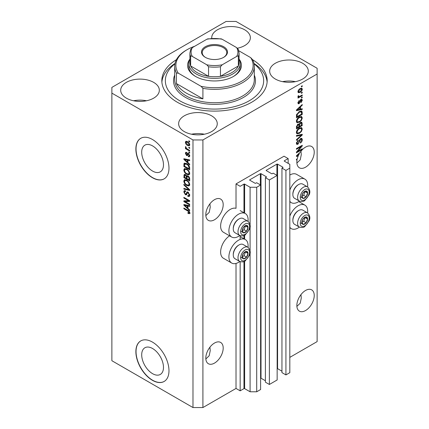 <?xml version="1.0" encoding="UTF-8"?>
<svg xmlns="http://www.w3.org/2000/svg" width="429" height="429" viewBox="0 0 429 429"><rect width="100%" height="100%" fill="white"/><g stroke="black" fill="none" stroke-linecap="round" stroke-linejoin="round"><path stroke-width="0.64" d="M288.159 158.591L284.025 156.204L236.02 183.918L240.16 186.304L243.967 184.111A0.467 0.268 0 0 1 244.627 184.111L250.091 187.264L256.708 187.264L260.601 185.017L256.628 182.722L255.716 183.247A0.467 0.268 0 0 1 255.057 183.247L249.758 180.191L249.758 179.81L260.349 173.691A0.467 0.268 0 0 1 261.014 173.691L266.312 176.748A0.467 0.268 0 0 1 266.312 177.134L265.401 177.66L269.374 179.949L277.155 175.461L273.182 173.166L272.27 173.691A0.467 0.268 0 0 1 271.611 173.691L266.312 170.635L266.312 170.249L276.903 164.135A0.467 0.268 0 0 1 277.568 164.135L282.867 167.192A0.467 0.268 0 0 1 282.867 167.573L281.955 168.098L285.929 170.393L289.816 168.147L289.816 164.323L284.352 161.17L284.352 160.789L288.159 158.591L288.159 163.369M284.352 160.789A0.467 0.268 0 0 0 284.352 161.17M281.955 168.098L281.955 372.619L285.929 374.914L289.816 372.667L289.816 168.147M285.929 374.914L285.929 170.393M277.155 368.581A0.467 0.268 0 0 1 277.568 368.656L281.955 371.187M266.312 170.249A0.467 0.268 0 0 0 266.312 170.635M265.401 177.66L265.401 382.175L269.374 384.47L277.155 379.976L277.155 175.461M269.374 384.47L269.374 179.949M260.601 378.137A0.467 0.268 0 0 1 261.014 378.212L265.401 380.743M249.758 179.81A0.467 0.268 0 0 0 249.758 180.191M202.912 407.55L202.912 139.956L317.128 74.013L317.128 68.281L236.02 21.45L226.088 21.45L111.872 87.393L111.872 360.719L192.98 407.55L202.912 407.55L236.02 388.438L240.16 390.824L243.967 388.626A0.467 0.268 0 0 1 244.627 388.626L250.091 391.779L256.708 391.779L260.601 389.537L260.601 185.017M256.708 391.779L256.708 187.264M250.091 391.779L250.091 252.697M250.091 250.895L250.091 226.7M250.091 224.898L250.091 187.264M240.16 390.824L240.16 261.674M240.16 239.42L240.16 235.677M236.02 388.438L236.02 263.438M239.822 235.516A13.578 7.84 -60 0 1 238.503 236.384A13.578 7.84 -60 0 1 231.714 237.055L223.439 232.277A13.578 7.84 -60 0 1 221.353 221.402A13.578 7.84 -60 0 1 230.223 209.432A13.578 7.84 -60 0 1 236.02 208.333L236.02 183.918M141.699 354.815A15.401 8.891 -120 0 0 148.423 370.318A15.401 8.891 -120 0 0 160.296 374.442A15.401 8.891 -120 0 0 163.481 367.39A15.401 8.891 -120 0 0 156.762 351.893A15.401 8.891 -120 0 0 144.889 347.763A15.401 8.891 -120 0 0 141.699 354.815M141.699 152.209A15.401 8.891 -120 0 0 148.423 167.707A15.401 8.891 -120 0 0 160.296 171.836A15.401 8.891 -120 0 0 163.481 164.784A15.401 8.891 -120 0 0 156.762 149.281A15.401 8.891 -120 0 0 144.889 145.158A15.401 8.891 -120 0 0 141.699 152.209M135.875 149.035A23.407 13.514 -120 0 0 146.091 172.592A23.407 13.514 -120 0 0 164.13 178.866A23.407 13.514 -120 0 0 168.978 168.147A23.407 13.514 -120 0 0 158.762 144.589A23.407 13.514 -120 0 0 140.723 138.32A23.407 13.514 -120 0 0 135.875 149.035M140.803 138.272A23.407 13.514 -120 0 0 136.036 148.938A23.407 13.514 -120 0 0 146.203 172.442A23.407 13.514 -120 0 0 164.21 178.818M135.875 351.641A23.407 13.514 -120 0 0 146.091 375.198A23.407 13.514 -120 0 0 164.13 381.472A23.407 13.514 -120 0 0 168.978 370.758A23.407 13.514 -120 0 0 158.762 347.195A23.407 13.514 -120 0 0 140.723 340.926A23.407 13.514 -120 0 0 135.875 351.641M140.803 340.878A23.407 13.514 -120 0 0 136.036 351.544A23.407 13.514 -120 0 0 146.203 375.048A23.407 13.514 -120 0 0 164.21 381.424M205.845 358.95L209.175 355.775L210.237 350.616L209.915 347.2M205.807 358.092A12.291 7.095 120 0 0 208.355 363.717A12.291 7.095 120 0 0 217.825 360.424A12.291 7.095 120 0 0 223.193 348.058A12.291 7.095 120 0 0 220.645 342.433A12.291 7.095 120 0 0 211.175 345.726A12.291 7.095 120 0 0 205.807 358.092M296.884 306.392L300.214 303.212L301.281 298.053L300.954 294.637M296.852 305.528A12.291 7.095 120 0 0 299.399 311.154A12.291 7.095 120 0 0 308.869 307.861A12.291 7.095 120 0 0 314.232 295.495A12.291 7.095 120 0 0 311.685 289.87A12.291 7.095 120 0 0 302.214 293.163A12.291 7.095 120 0 0 296.852 305.528M205.845 215.599L209.175 212.419L210.237 207.261L209.915 203.845M205.807 214.736A12.291 7.095 120 0 0 208.355 220.367A12.291 7.095 120 0 0 217.825 217.074A12.291 7.095 120 0 0 223.193 204.703A12.291 7.095 120 0 0 220.645 199.077A12.291 7.095 120 0 0 211.175 202.37A12.291 7.095 120 0 0 205.807 214.736M296.884 163.036L300.214 159.861L301.281 154.697L300.954 151.281M296.852 162.178A12.291 7.095 120 0 0 299.399 167.803A12.291 7.095 120 0 0 308.869 164.511A12.291 7.095 120 0 0 314.232 152.139A12.291 7.095 120 0 0 311.685 146.514A12.291 7.095 120 0 0 300.418 152.011L296.439 155.775L296.439 156.456L298.171 156.092A12.291 7.095 120 0 0 297.286 158.8L296.439 159.288L296.439 159.979L297.109 159.593A12.291 7.095 120 0 0 296.852 162.178M237.489 48.209A19.31 11.149 0 0 0 237.473 48.204A19.31 11.149 0 0 0 250.364 37.698A19.31 11.149 0 0 0 244.707 29.81A19.31 11.149 0 0 0 223.665 27.397A19.31 11.149 0 0 0 211.738 37.698A19.31 11.149 0 0 0 211.776 38.39M153.668 82.373A19.31 11.149 0 0 0 132.62 79.96A19.31 11.149 0 0 0 120.699 90.262A19.31 11.149 0 0 0 126.357 98.144A19.31 11.149 0 0 0 147.404 100.563A19.31 11.149 0 0 0 159.325 90.262A19.31 11.149 0 0 0 153.668 82.373M146.45 100.772A19.31 11.149 0 0 0 133.575 100.772M211.604 115.825A19.31 11.149 0 0 0 190.556 113.406A19.31 11.149 0 0 0 178.636 123.708A19.31 11.149 0 0 0 184.293 131.59A19.31 11.149 0 0 0 205.335 134.009A19.31 11.149 0 0 0 217.262 123.708A19.31 11.149 0 0 0 211.604 115.825M204.386 134.223A19.31 11.149 0 0 0 191.511 134.223M302.643 63.261A19.31 11.149 0 0 0 281.596 60.843A19.31 11.149 0 0 0 269.675 71.144A19.31 11.149 0 0 0 275.332 79.033A19.31 11.149 0 0 0 296.38 81.446A19.31 11.149 0 0 0 308.301 71.144A19.31 11.149 0 0 0 302.643 63.261M295.425 81.66A19.31 11.149 0 0 0 282.55 81.66M248.01 247.324A13.578 7.84 120 0 0 245.291 239.538A13.578 7.84 120 0 0 238.503 240.208A13.578 7.84 120 0 0 229.633 252.172A13.578 7.84 120 0 0 231.714 263.052A13.578 7.84 120 0 0 238.503 262.382A13.578 7.84 120 0 0 239.822 261.513M231.714 237.055A13.578 7.84 -60 0 1 229.633 226.18A13.578 7.84 -60 0 1 238.503 214.21A13.578 7.84 -60 0 1 245.291 213.54A13.578 7.84 -60 0 1 248.01 221.332M289.816 216.05A13.578 7.84 -60 0 1 298.091 205.802A13.578 7.84 -60 0 1 304.88 205.132A13.578 7.84 -60 0 1 307.604 212.923M299.41 227.107A13.578 7.84 -60 0 1 298.091 227.976A13.578 7.84 -60 0 1 291.302 228.646A13.578 7.84 -60 0 1 289.816 227.284M307.604 186.926A13.578 7.84 120 0 0 304.88 179.134A13.578 7.84 120 0 0 298.091 179.81A13.578 7.84 120 0 0 289.816 190.052M289.816 201.292A13.578 7.84 120 0 0 291.302 202.654A13.578 7.84 120 0 0 298.091 201.979A13.578 7.84 120 0 0 299.41 201.115M176.421 59.695A52.67 30.411 0 0 0 161.83 80.7A52.67 30.411 0 0 0 177.257 102.204A52.67 30.411 0 0 0 234.658 108.8A52.67 30.411 0 0 0 267.17 80.7A52.67 30.411 0 0 0 252.579 59.695A39.795 22.978 180 0 1 254.295 66.366A39.795 22.978 180 0 1 202.912 88.347L202.912 98.858L176.426 83.569A39.795 22.978 0 0 0 186.358 93.125A39.795 22.978 0 0 0 202.912 98.858M297.619 151.48L302.231 148.82L302.231 149.512L296.439 152.858L296.439 152.118L301.056 146.627L296.439 149.297L296.439 148.6L302.231 145.254L302.231 145.999L297.619 151.48L297.184 151.228M300.622 138.54L301.828 138.406L302.306 139.672C302.231 141.125 301.576 142.246 300.348 143.039L300.273 142.39L301.63 140.004L301.319 139.146L300.638 139.227L297.951 144.251L296.82 144.396L296.364 143.227L298.091 140.17L298.166 140.825L297.04 142.814L297.324 143.624L298.552 142.991L299.238 140.369L300.622 138.54M296.439 135.543L302.231 134.304L302.231 135.022L296.439 140.369L296.439 139.65L301.555 135.092L296.439 136.261L296.439 135.543M301.421 127.552L302.306 129.011L301.399 131.505L299.41 133.328L296.975 133.794L296.364 132.438C296.664 130.448 297.656 128.995 299.34 128.073L301.716 127.67M301.421 116.431L302.306 117.889L301.399 120.383L299.41 122.211L296.975 122.673L296.364 121.316C296.664 119.326 297.656 117.873 299.34 116.951L301.716 116.549M300.498 109.154L302.231 108.735L302.231 109.459L296.439 110.666L296.439 109.99L302.231 104.51L302.231 105.228L300.498 106.816L300.498 109.154L299.823 108.762M301.405 86.218L302.231 85.741L302.231 86.438L301.405 86.915L301.405 86.218M289.816 357.378L317.128 341.607L317.128 74.013M304.88 179.134L296.605 174.356A13.578 7.84 120 0 0 289.816 175.032M229.579 235.827A13.578 7.84 120 0 0 221.235 247.806A13.578 7.84 120 0 0 223.439 258.274L231.714 263.052M300.08 88.631L301.882 88.251L302.306 89.216C302.086 90.664 301.356 91.704 300.123 92.342L298.37 92.702L297.941 91.736C298.155 90.31 298.868 89.275 300.08 88.631M301.405 92.648L302.231 92.171L302.231 92.868L301.405 93.345L301.405 92.648M300.048 96.214L302.231 94.948L302.231 95.646L298.016 98.08L298.016 97.383L298.691 96.997L297.941 96.605L298.166 95.817L298.772 95.731L298.697 96.246L299.185 96.584L300.048 96.214M298.101 96.943L297.941 96.605M298.123 95.919L299.185 96.584M301.405 97.426L302.231 96.949L302.231 97.646L301.405 98.123L301.405 97.426M300.949 99.426L301.925 99.297L302.306 100.289L300.954 102.729L300.879 102.075L301.705 100.59L301.051 100.064L299.142 103.684L298.3 103.791L297.941 102.837L299.147 100.552L298.546 102.461L299.061 103.035L300.949 99.426M300.67 99.533L301.496 100.011L300.509 99.748M297.908 102.595L299.061 103.035M299.303 111.583L301.748 111.073L302.231 112.441L302.231 114.414L296.439 117.755L296.546 114.747L299.303 111.583M300.531 122.431L301.828 122.233L302.231 125.531L296.439 128.877L296.439 126.802L297.892 124.126L299.11 124.174L300.531 122.431M185.06 201.582L189.672 204.247L189.672 204.944L183.875 201.598L183.875 200.858L188.497 200.702L183.875 198.037L183.875 197.34L189.672 200.686L189.672 201.432L185.06 201.582L185.886 201.104L189.672 200.981M187.468 191.886L186.674 192.342L188.058 192.106L189.747 195.19L189.227 196.493L187.789 196.3L187.714 195.56L188.68 195.678L189.071 194.739L188.074 192.814L187.473 192.734L186.438 194.863L185.387 194.739L183.8 191.881L184.282 190.664L185.532 190.825L185.607 191.565L184.77 191.452L184.481 192.246L185.403 194.053L185.993 194.171L187.006 191.961M183.875 184.282L189.672 189.731L189.672 190.449L183.875 189.109L183.875 188.39L188.991 189.736L183.875 185.001L183.875 184.282M189.747 184.524L188.835 185.972L186.851 185.505C185.124 184.588 184.111 183.119 183.8 181.092L184.416 179.74L186.781 180.164L188.862 182.046L189.747 184.524M189.747 173.402L188.835 174.85L186.851 174.383C185.124 173.466 184.111 171.997 183.8 169.97L184.416 168.624L186.781 169.042L188.862 170.924L189.747 173.402M188.84 147.211L189.672 147.689L189.672 148.38L188.84 147.903L188.84 147.211M187.521 141.667C188.776 142.299 189.516 143.35 189.747 144.82L189.312 145.78L187.564 145.431C186.331 144.793 185.601 143.747 185.382 142.299L185.816 141.345L187.521 141.667M189.747 212.923L189.339 213.733L187.94 213.326L187.864 212.586L189.071 212.505L188.631 211.556L183.875 208.719L183.875 208.027L187.811 210.296C188.905 210.795 189.548 211.674 189.747 212.923M189.736 212.398L188.91 212.875L189.623 212.183M111.872 93.125L192.98 139.956L202.912 139.956M192.98 407.55L192.98 139.956M187.94 162.586L189.672 164.168L189.672 164.892L183.875 159.406L183.875 158.73L189.672 159.937L189.672 160.661L187.94 160.248L187.94 162.586M186.663 153.158L185.982 153.636L186.497 154.805L186.851 154.789L187.532 153.228L188.385 153.373L189.747 155.802L189.387 156.751L188.39 156.682L188.315 155.942L188.921 155.995L189.146 155.411L188.492 154.129L188.106 154.07L187.35 155.641L186.583 155.55L185.382 153.314L185.757 152.338L186.583 152.424L186.663 153.158L186.17 153.121L186.996 152.644M186.497 154.805L187.677 154.311L188.068 153.223M188.84 151.904L189.672 152.381L189.672 153.073L188.84 152.595L188.84 151.904M187.484 149.12L189.672 150.381L189.672 151.078L185.457 148.643L185.457 147.946L186.127 148.337L185.382 147.083L185.607 146.557L186.626 148.498L187.484 149.12M188.84 140.782L189.672 141.259L189.672 141.951L188.84 141.473L188.84 140.782M186.744 163.631C188.454 164.505 189.436 165.916 189.672 167.868L189.672 169.841L183.875 166.495L183.982 163.61L184.357 163.138L186.744 163.631M187.2 175.622L186.545 175.997L187.972 175.895C189.092 176.603 189.661 177.606 189.672 178.904L189.672 180.963L183.875 177.617L184.256 174.426L185.333 174.549L186.545 175.997L186.797 175.702M187.94 208.371L189.672 209.953L189.672 210.677L183.875 205.196L183.875 204.515L189.672 205.722L189.672 206.446L187.94 206.033L187.94 208.371M190.165 213.256L188.765 212.848M188.663 212.907L187.94 213.326M189.098 211.288L188.631 211.556M184.481 208.376L183.875 208.719M187.94 161.99L187.666 161.733M184.937 159.154L184.706 158.928L183.875 159.406M189.672 159.985L188.765 159.77L187.94 160.248M188.09 160.156L188.09 159.609L187.264 160.087L184.481 159.416L187.264 161.964L187.264 160.087M187.94 161.572L187.264 161.964M185.194 159.003L184.481 159.416M189.677 156.338L188.39 156.682M189.221 156.204L189.184 155.845M189.661 155.11L189.146 155.411M188.98 153.85L188.492 154.129M188.798 153.673L188.106 154.07M187.666 155.191L186.583 155.55M187.409 155.073L186.969 154.735M186.218 153.089L185.382 153.314M186.207 152.837L186.272 152.311M187.328 154.327L187.677 154.311L187.328 154.327M189.446 152.247L188.84 152.595M186.057 148.295L185.457 148.643M185.854 146.809L185.382 147.083M189.446 141.13L188.84 141.473M189.639 145.41L188.658 145.099M188.234 145.04L187.564 145.431M186.224 142.112L186.207 141.822L185.382 142.299M186.207 141.822L186.32 141.227M187.301 141.549L185.982 142.664L187.559 144.734L188.873 145.029L189.146 144.455L187.559 142.385L186.245 142.096M188.873 145.029L189.731 144.53M188.127 142.063L187.559 142.385M189.656 144.16L189.146 144.455M189.446 147.555L188.84 147.903M189.672 168.887L189.221 168.624M184.556 166.109L183.875 166.495M184.706 164.135L184.813 163.133L183.982 163.61M186.154 163.326L184.668 164.141L184.556 166.195L188.991 168.758L188.991 167.562L188.149 165.406L186.733 164.323L184.668 164.141L183.875 164.613M189.672 168.366L188.991 168.758M187.312 163.991L186.733 164.323M188.604 165.144L188.149 165.406M189.623 167.203L188.991 167.562M189.666 174.372L187.677 173.906M187.505 174.002L186.851 174.383M184.636 169.675L183.8 169.97M184.631 169.493L184.888 168.479M186.277 168.785L184.937 169.364L185.451 169.262L184.481 170.356C184.727 171.916 185.521 173.026 186.862 173.691L188.61 174.008L189.071 173.021C188.824 171.498 188.058 170.399 186.76 169.728L185.451 169.262L186.288 168.785M188.61 174.008L189.741 173.23M187.334 169.396L186.76 169.728M189.666 172.673L189.071 173.021M189.672 180.008L189.221 179.746M186.964 178.443L186.508 178.185M184.556 177.225L183.875 177.617M184.706 175.246L184.792 174.346M188.1 175.981L187.226 176.48L186.964 178.705L188.991 179.874L188.921 177.783L187.972 176.592L187.226 176.48M187.114 176.609L187.012 175.729M184.556 177.316L186.283 178.314L186.229 176.367L185.43 175.3L184.776 175.193L184.556 177.316M186.964 177.922L186.283 178.314M185.918 175.016L185.43 175.3M187.055 175.89L186.229 176.367M189.672 179.488L188.991 179.874M188.513 176.287L187.972 176.592M189.42 177.493L188.921 177.783M189.607 178.142L188.991 178.496M189.666 185.494L187.677 185.028M187.505 185.124L186.851 185.505M184.636 180.797L183.8 181.092M184.631 180.609L184.888 179.595M186.277 179.907L184.937 180.486L185.451 180.384L184.481 181.472C184.727 183.038 185.521 184.148 186.862 184.813L188.61 185.13L189.071 184.138C188.824 182.615 188.058 181.521 186.76 180.845L185.451 180.384L186.288 179.907M188.61 185.13L189.741 184.352M187.334 180.518L186.76 180.845M189.666 183.794L189.071 184.138M189.672 189.779L189.135 189.656M185.569 188.83L184.706 188.631L183.875 189.109M189.414 189.495L188.991 189.736M184.352 184.727L183.875 185.001M189.564 196.128L188.615 195.817L187.789 196.3M188.68 195.678L189.741 194.964M189.661 194.396L189.071 194.739M188.599 192.514L188.074 192.814M186.765 194.471L186.218 194.262L185.387 194.739M184.636 191.581L183.8 191.881M184.631 191.404L184.776 190.567M187.5 191.865L186.819 193.694L185.993 194.171M185.285 201.453L184.706 201.121L183.875 201.598M184.706 201.121L184.706 200.831M189.098 200.354L188.497 200.702M184.481 197.689L183.875 198.037M187.94 207.775L187.666 207.518M184.937 204.939L183.875 205.196M189.672 205.77L188.765 205.555L187.94 206.033M188.09 205.947L188.09 205.394L187.264 205.872L184.481 205.201L187.264 207.749L187.264 205.872M187.94 207.363L187.264 207.749M185.194 204.794L184.481 205.201M301.63 86.09L302.231 86.438M301.373 88.143L301.48 88.739L302.306 89.216M301.48 88.739L300.123 89.307L298.546 91.404L298.799 91.94L300.123 91.65L301.705 89.548L300.397 88.465M299.458 91.956L300.123 92.342M299.029 92.015L298.048 92.332M297.957 91.452L298.799 91.94M298.026 91.109L298.546 91.404M299.555 88.975L300.123 89.307M301.63 92.519L302.231 92.868M301.63 95.297L302.231 95.646M298.927 96.6L298.466 96.863M297.946 96.563L298.691 96.997M301.63 97.297L302.231 97.646M301.405 99.238L301.48 99.807L302.306 100.289M300.166 100.15L300.67 100.445M298.611 102.998L298.316 103.207L299.142 103.684M298.316 103.207L297.999 103.346M298.718 100.917L299.222 101.206M298.026 102.161L298.546 102.461M301.405 108.934L302.231 109.459M301.405 108.982L299.823 109.309L299.823 107.432L297.04 109.98L299.823 109.315M299.185 109.443L297.876 109.717M296.927 109.915L296.439 110.017M301.759 104.955L302.231 105.228M300.064 106.564L300.498 106.816M299.673 106.928L299.673 107.347M296.675 109.77L297.04 109.98M299.399 107.191L299.823 107.432M301.228 110.945L301.405 111.964L302.231 112.441M301.555 114.023L302.231 114.414M296.889 116.543L296.439 116.801M299.909 111.272L301.206 111.803L299.951 111.25M297.115 116.672L301.555 114.109L301.555 112.913L300.708 111.733L299.297 112.285L297.233 114.484L297.115 116.672L296.439 116.28M296.477 115.128L297.115 115.498M296.734 114.2L297.233 114.484M298.718 111.953L299.297 112.285M300.96 120.131L301.399 120.383M298.772 121.841L299.41 122.211M297.978 122.045L296.627 122.345M301.228 116.393L301.48 117.412L302.306 117.889M296.45 120.576L297.49 121.933L299.421 121.509C300.665 120.833 301.405 119.755 301.63 118.286L301.174 117.289L299.839 116.688M296.369 121.155L297.49 121.933M297.554 118.436L298.016 118.704L297.04 120.919M298.756 117.326L299.324 117.653L298.016 118.704M301.174 117.289L299.324 117.653M301.297 122.147L301.405 123.085M301.555 125.145L302.231 125.531M299.297 126.271L298.847 126.534M296.889 127.66L296.439 127.922M298.75 123.965L298.697 124.732M298.847 126.013L299.522 126.399L301.555 125.23L301.48 123.22L300.429 122.49M296.439 127.402L297.115 127.794L298.847 126.791L298.788 124.914L297.774 124.174M297.447 124.453L297.989 124.769L297.115 126.657L297.115 127.794M298.788 124.914L297.989 124.769M299.994 122.812L300.536 123.123L299.522 125.123L299.522 126.399M301.48 123.22L300.536 123.123M300.96 131.253L301.399 131.505M298.772 132.958L299.41 133.328M297.978 133.167L296.627 133.467M301.228 127.515L301.48 128.528L302.306 129.011M296.45 131.698L297.49 133.054L299.421 132.631C300.665 131.955 301.405 130.877 301.63 129.402L301.174 128.405L299.839 127.81M296.369 132.277L297.49 133.054M297.554 129.558L298.016 129.821L297.04 132.041M298.756 128.448L299.324 128.775L298.016 129.821M301.174 128.405L299.324 128.775M301.405 134.481L302.231 135.022M301.405 134.545L301.099 134.824M296.439 135.602L300.729 134.615L301.555 135.092M301.324 138.299L301.48 139.194L302.306 139.672M301.319 139.146L300.456 138.647M300.107 138.921L300.638 139.227M297.34 143.635L297.951 144.251M297.12 143.774L296.493 144.01M297.624 140.514L298.166 140.825M296.444 142.471L297.04 142.814M296.369 143.034L297.324 143.624M301.63 149.163L302.231 149.512M297.394 151.351L296.793 151.7M300.456 146.284L301.056 146.627M301.587 145.629L302.231 145.999M301.056 145.935L300.665 146.402M297.394 155.641L298.171 156.092M296.927 155.7L296.439 155.802M298.139 155.443L298.487 155.373A12.291 7.095 120 0 1 299.388 153.625L297.04 155.77L298.139 155.443M296.675 155.555L297.04 155.77M298.97 153.384L299.388 153.625M296.509 159.245L297.109 159.593M302.204 220.49A4.097 2.365 120 0 0 301.818 222.383A4.097 2.365 120 0 0 303.265 224.447A4.097 2.365 120 0 0 306.161 222.774A4.097 2.365 120 0 0 307.609 219.037A4.097 2.365 120 0 0 306.161 216.977A4.097 2.365 120 0 0 303.265 218.651A4.097 2.365 120 0 0 302.204 220.49M302.429 220.452L301.818 222.383L303.265 224.447L306.161 222.774L307.609 219.037L306.161 216.977L303.265 218.651L302.429 220.452M292.862 220.56L292.862 219.911A7.395 4.269 -60 0 1 293.565 216.484A7.395 4.269 -60 0 1 298.091 210.848L298.654 210.526A8.194 4.73 120 0 0 293.64 216.768A8.194 4.73 120 0 0 292.862 220.56A8.194 4.73 120 0 0 294.557 224.308L299.292 227.043A8.194 4.73 -60 0 1 298.375 219.498A8.194 4.73 -60 0 1 307.486 212.854L302.751 210.119A8.194 4.73 120 0 0 298.654 210.526M301.828 222.404L303.678 221.337L305.057 217.503M300.783 223.01L303.265 224.447M303.678 221.337L306.161 222.774M305.126 217.605L307.609 219.037M242.616 254.89A4.097 2.365 120 0 0 242.224 256.789A4.097 2.365 120 0 0 243.677 258.848A4.097 2.365 120 0 0 246.573 257.175A4.097 2.365 120 0 0 248.021 253.442A4.097 2.365 120 0 0 246.573 251.383A4.097 2.365 120 0 0 243.677 253.056A4.097 2.365 120 0 0 242.616 254.89M242.841 254.858L242.224 256.789L243.677 258.848L246.573 257.175L248.021 253.442L246.573 251.383L243.677 253.056L242.841 254.858M233.269 254.965L233.269 254.311A7.395 4.269 -60 0 1 233.971 250.89A7.395 4.269 -60 0 1 238.503 245.254L239.066 244.927A8.194 4.73 120 0 0 234.046 251.169A8.194 4.73 120 0 0 233.269 254.965A8.194 4.73 120 0 0 234.969 258.714L239.704 261.449A8.194 4.73 -60 0 1 238.781 253.904A8.194 4.73 -60 0 1 247.898 247.254L243.163 244.525A8.194 4.73 120 0 0 239.066 244.927M242.24 256.81L244.09 255.743L245.463 251.909M241.195 257.416L243.677 258.848M244.09 255.743L246.573 257.175M245.538 252.011L248.021 253.442M242.616 228.898A4.097 2.365 120 0 0 242.224 230.791A4.097 2.365 120 0 0 243.677 232.856A4.097 2.365 120 0 0 246.573 231.183A4.097 2.365 120 0 0 248.021 227.45A4.097 2.365 120 0 0 246.573 225.386A4.097 2.365 120 0 0 243.677 227.059A4.097 2.365 120 0 0 242.616 228.898M242.841 228.861L242.224 230.791L243.677 232.856L246.573 231.183L248.021 227.45L246.573 225.386L243.677 227.059L242.841 228.861M233.269 228.968L233.269 228.319A7.395 4.269 -60 0 1 233.971 224.893A7.395 4.269 -60 0 1 238.503 219.257L239.066 218.935A8.194 4.73 120 0 0 234.046 225.177A8.194 4.73 120 0 0 233.269 228.968A8.194 4.73 120 0 0 234.969 232.722L239.704 235.451A8.194 4.73 -60 0 1 238.781 227.906A8.194 4.73 -60 0 1 247.898 221.262L243.163 218.527A8.194 4.73 120 0 0 239.066 218.935M242.24 230.818L244.09 229.751L245.463 225.911M241.195 231.419L243.677 232.856M244.09 229.751L246.573 231.183M245.538 226.013L248.021 227.45M302.204 194.493A4.097 2.365 120 0 0 301.818 196.391A4.097 2.365 120 0 0 303.265 198.45A4.097 2.365 120 0 0 306.161 196.777A4.097 2.365 120 0 0 307.609 193.045A4.097 2.365 120 0 0 306.161 190.985A4.097 2.365 120 0 0 303.265 192.659A4.097 2.365 120 0 0 302.204 194.493M302.429 194.46L301.818 196.391L303.265 198.45L306.161 196.777L307.609 193.045L306.161 190.985L303.265 192.659L302.429 194.46M292.862 194.562L292.862 193.913A7.395 4.269 -60 0 1 293.565 190.492A7.395 4.269 -60 0 1 298.091 184.856L298.654 184.529A8.194 4.73 120 0 0 293.64 190.771A8.194 4.73 120 0 0 292.862 194.562A8.194 4.73 120 0 0 294.557 198.316L299.292 201.045A8.194 4.73 -60 0 1 298.375 193.506A8.194 4.73 -60 0 1 307.486 186.856L302.751 184.121A8.194 4.73 120 0 0 298.654 184.529M301.828 196.412L303.678 195.345L305.057 191.506M300.783 197.018L303.265 198.45M303.678 195.345L306.161 196.777M305.126 191.613L307.609 193.045M188.749 63.497A25.751 14.865 180 0 0 196.289 74.013A25.751 14.865 180 0 0 224.356 77.236A25.751 14.865 180 0 0 240.251 63.497A25.751 14.865 180 0 0 239.082 59.068A26.92 15.541 180 0 1 233.537 76.4A26.92 15.541 180 0 1 195.463 76.4L195.463 76.4A26.92 15.541 180 0 1 189.913 59.079A25.751 14.865 180 0 0 188.749 63.497L188.749 66.366A25.751 14.865 0 0 0 195.887 76.641M174.941 63.851A49.158 28.384 0 0 0 179.74 100.772A49.158 28.384 0 0 0 246.562 102.215A49.158 28.384 0 0 0 254.059 63.851M253.973 63.433A52.67 30.411 180 0 1 267.111 82.137M176.426 83.569L176.426 73.059A39.795 22.978 180 0 1 174.705 66.366A39.795 22.978 180 0 1 186.358 50.118L187.189 49.641A38.626 22.303 0 0 0 178.292 73.177L176.426 73.059M202.912 88.347L201.051 86.315A38.626 22.303 0 0 0 241.811 81.178A38.626 22.303 0 0 0 250.708 57.647L238.803 50.772M194.686 46.268A38.626 22.303 0 0 0 187.189 49.641M201.051 86.315L178.292 73.177M252.574 59.679L250.708 57.647M161.889 82.137A52.67 30.411 180 0 1 175.027 63.433M233.113 76.641A25.751 14.865 0 0 0 240.251 66.366L240.251 63.497M205.314 57.336L205.314 57.336A12.993 7.502 180 0 1 205.314 46.729A12.993 7.502 180 0 1 223.686 46.729A12.993 7.502 180 0 1 223.686 57.336A12.993 7.502 180 0 1 205.314 57.336M223.434 57.481A12.291 7.095 0 0 0 226.791 52.606A12.291 7.095 0 0 0 223.193 47.587A12.291 7.095 0 0 0 209.797 46.048A12.291 7.095 0 0 0 202.209 52.606A12.291 7.095 0 0 0 205.566 57.481M192.385 56.467C191.586 55.904 191.007 55.888 190.648 56.419A24.582 14.189 180 0 1 189.918 52.987L189.918 62.543A24.582 14.189 0 0 0 190.648 65.975A24.582 14.189 0 0 0 197.12 72.581A24.582 14.189 0 0 0 208.553 76.314A24.582 14.189 0 0 0 220.447 76.314A24.582 14.189 0 0 0 238.352 65.975A24.582 14.189 0 0 0 239.082 62.543L239.082 52.987A24.582 14.189 180 0 1 238.352 56.419C237.998 55.888 237.419 55.904 236.615 56.467A23.407 13.514 0 0 0 236.615 47.598L222.184 39.264A23.407 13.514 0 0 0 206.816 39.264L192.385 47.598A23.407 13.514 0 0 0 192.385 56.467L206.816 64.8A23.407 13.514 0 0 0 222.184 64.8L236.615 56.467M190.648 56.419L190.648 65.975L208.553 76.314L208.553 66.758L206.816 64.8M222.184 64.8L220.447 66.758L220.447 76.314L238.352 65.975L238.352 56.419M206.816 39.264L207.883 38.835L221.117 38.835L222.184 39.264M236.615 47.598L238.352 49.555M190.648 49.555L192.385 47.598M282.867 167.573L282.867 167.192M277.568 368.656L277.568 164.135M276.903 175.316L276.903 164.135M266.312 177.134L266.312 176.748M261.014 378.212L261.014 173.691M260.349 184.872L260.349 173.691M244.627 388.626L244.627 261.197M244.627 239.151L244.627 235.199M244.627 213.159L244.627 184.111M243.967 388.626L243.967 261.524M243.967 238.771L243.967 235.526M243.967 212.773L243.967 184.111M188.422 210.693L187.854 211.02M186.459 159.266L185.671 159.722M187.918 153.668L187.092 154.145M184.706 175.064L183.875 175.541M187.082 176.625L186.283 177.086M188.529 188.658L188.079 188.916M187.205 192.852L186.374 193.329M186.459 205.057L185.671 205.512M299.85 100.895L300.434 101.233M297.823 108.676L298.23 108.912M301.405 122.994L302.231 123.472M296.471 126.282L297.115 126.657M298.697 124.641L299.522 125.123M299.812 134.845L300.643 135.323M299.029 141.232L299.544 141.527M297.823 154.467L298.23 154.697M300.842 220.367A6.322 3.652 120 0 0 302.477 226.469A6.322 3.652 120 0 0 308.585 221.058A6.322 3.652 120 0 0 306.95 214.95A6.322 3.652 120 0 0 300.842 220.367M241.254 254.772A6.322 3.652 120 0 0 242.889 260.875A6.322 3.652 120 0 0 248.992 255.464A6.322 3.652 120 0 0 247.356 249.356A6.322 3.652 120 0 0 241.254 254.772M241.254 228.775A6.322 3.652 120 0 0 242.889 234.883A6.322 3.652 120 0 0 248.992 229.467A6.322 3.652 120 0 0 247.356 223.364A6.322 3.652 120 0 0 241.254 228.775M300.842 194.369A6.322 3.652 120 0 0 302.477 200.477A6.322 3.652 120 0 0 308.585 195.061A6.322 3.652 120 0 0 306.95 188.958A6.322 3.652 120 0 0 300.842 194.369M174.705 66.366L174.705 79.746A39.795 22.978 0 0 0 186.358 95.994A39.795 22.978 0 0 0 229.73 100.976A39.795 22.978 0 0 0 254.295 79.746L254.295 66.366M254.295 75.091A40.964 23.654 180 0 1 234.588 101.314A40.964 23.654 180 0 1 185.532 97.426A40.964 23.654 180 0 1 174.705 75.091M220.447 66.758A24.582 14.189 180 0 1 208.553 66.758M240.16 236.572L245.291 239.538M298.74 201.582L304.88 205.132M289.816 201.796L291.302 202.654M289.816 227.788L291.302 228.646M240.16 210.575L245.291 213.54M188.921 155.995L189.747 155.518M186.787 154.842L187.612 154.36M184.776 175.193L185.601 174.716M187.473 192.734L188.304 192.256M184.77 191.452L185.601 190.975M298.857 96.573L298.032 96.096M299.292 227.043C302.113 227.788 303.995 227.552 304.933 226.34L309.009 220.973C310.505 218.195 310.001 215.487 307.486 212.854M239.704 261.449C242.519 262.194 244.401 261.958 245.345 260.746L249.415 255.373C250.917 252.601 250.407 249.893 247.898 247.254M239.704 235.451C242.519 236.197 244.401 235.966 245.345 234.754L249.415 229.381C250.917 226.603 250.407 223.895 247.898 221.262M299.292 201.045C302.113 201.791 303.995 201.56 304.933 200.348L309.009 194.975C310.505 192.197 310.001 189.495 307.486 186.856M190.739 49.19L189.918 52.987M238.261 49.19L239.082 52.987"/></g></svg>
